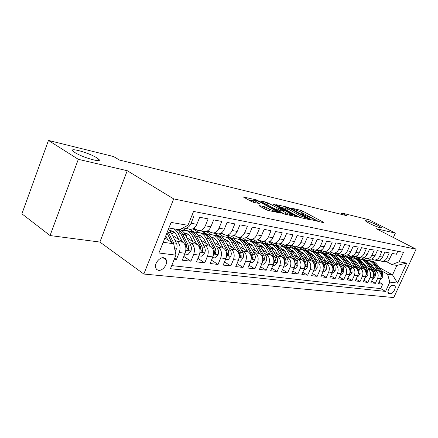 <?xml version="1.0" encoding="UTF-8"?>
<svg xmlns="http://www.w3.org/2000/svg" width="438" height="438" viewBox="0 0 438 438"><rect width="100%" height="100%" fill="white"/><g stroke="black" fill="none" stroke-linecap="round" stroke-linejoin="round"><path stroke-width="0.66" d="M312.874 220.079L324.005 222.811L323.693 222.362L302.609 211.061L300.556 210.24L290.531 207.968L300.326 211.795L303.841 213.941L301.585 213.782L301.76 214.078L313.039 218.633L314.889 219.898L312.677 219.766L312.874 220.079M96.71 157.762C88.826 152.687 67.852 146.861 73.223 151.34L74.838 152.506C82.82 157.702 103.877 163.467 98.572 159.103L96.71 157.762M377.748 225.335C372.541 222.641 364.701 219.821 365.462 220.933L369.092 223.254C374.315 225.964 382.237 228.811 381.476 227.711L377.748 225.335M158.567 270.345C162.717 271.002 167.989 264.076 166.407 260.073L165.35 258.469L163.615 257.741C159.569 256.996 154.209 263.78 155.654 267.853L156.733 269.584L158.567 270.345M259.373 205.603L258.984 205.674L259.504 206.035L265.756 209.512L268.089 210.448L280.988 213.153L256.493 199.914L243.38 197.001L251.166 201.398L253.471 202.323L259.329 203.511L253.854 200.221C254.363 199.701 256.706 200.451 260.889 202.471L276.646 211.373C276.137 211.91 273.772 211.149 269.545 209.096L264.831 206.835L259.373 205.603L259.252 205.887M127.244 170.716L78.314 159.322L48.459 140.434L21.9 213.821L50.058 235.551L99.886 242.061L143.834 274.04L173.689 198.896L127.244 170.716L99.886 242.061M393.368 237.516L395.361 233.125L376.116 228.647L416.1 249.2L173.689 198.896M395.361 233.125L369.168 219.805L341.76 213.021L341.191 214.308M48.459 140.434L113.623 156.558L119.437 160.04L347.027 215.737L341.76 213.021M297.845 216.629L300.046 217.511L311.287 219.996L311.588 219.947L311.007 219.547L289.715 208.05L287.613 207.207L275.847 204.579L297.845 216.629M296.373 216.701L284.508 214.078L282.247 213.169L260.052 200.889L265.636 202.06L267.832 202.936L278.672 208.554L282.373 209.265L272.879 204.009L274.281 204.338L296.132 216.252L296.701 216.64L296.373 216.701M174.286 259.214L176.443 259.477L174.669 258.267M174.685 239.827L177.045 241.376C180.062 243.944 180.801 247.656 179.257 252.518L185.093 253.279L182.296 260.177L190.891 261.207L183.807 256.46M189.123 241.984L191.439 243.484C194.445 246.008 195.189 249.644 193.667 254.396L199.263 255.13L196.503 261.88L204.743 262.866L197.938 258.371M202.964 244.054L205.236 245.504C208.236 247.985 208.986 251.549 207.481 256.203L212.852 256.903L210.12 263.512L218.031 264.459L211.494 260.194M216.252 246.036L218.48 247.443C221.464 249.879 222.219 253.372 220.736 257.933L225.888 258.606L223.194 265.078L230.793 265.992L224.502 261.935M229.008 247.941L231.198 249.304C234.166 251.697 234.927 255.13 233.465 259.592L238.414 260.243L235.754 266.583L243.057 267.459L237.007 263.605M241.272 249.769L243.418 251.094C246.375 253.449 247.136 256.816 245.696 261.19L250.459 261.815L247.831 268.034L254.856 268.877L249.025 265.204M253.071 251.527L255.179 252.819C258.119 255.13 258.88 258.436 257.462 262.729L262.044 263.326L259.449 269.425L266.211 270.235L260.594 266.731M264.426 253.219L266.501 254.478C269.425 256.75 270.186 259.997 268.784 264.207L273.197 264.782L270.635 270.766L277.144 271.549L271.73 268.204M275.371 254.85L277.402 256.071C280.309 258.31 281.07 261.497 279.69 265.631L283.944 266.184L281.41 272.058L287.689 272.814L282.466 269.616M285.915 256.422L287.914 257.615C290.805 259.816 291.566 262.948 290.202 267.005L294.303 267.536L291.801 273.307L297.856 274.029L292.814 270.969M296.088 257.938L298.054 259.099C300.922 261.267 301.689 264.344 300.342 268.33L304.295 268.844L301.826 274.506L307.673 275.206L302.8 272.277M305.91 259.4L307.843 260.533C310.69 262.669 311.451 265.691 310.126 269.605L313.947 270.104L311.506 275.666L317.15 276.345L312.442 273.531M315.393 260.807L317.293 261.913C320.123 264.021 320.884 266.994 319.576 270.837L323.266 271.319L320.851 276.789L326.31 277.44L321.755 274.746M324.558 262.17L326.43 263.254C329.239 265.324 330 268.253 328.708 272.031L332.272 272.496L329.891 277.873L335.169 278.502L330.756 275.913M333.422 263.49L335.262 264.547C338.054 266.589 338.809 269.469 337.534 273.186L340.983 273.635L338.629 278.918L343.731 279.532L339.466 277.04M341.996 264.766L343.814 265.8C346.578 267.81 347.334 270.646 346.075 274.298L349.415 274.736L347.082 279.931L352.026 280.523L347.892 278.13M350.296 265.997L352.086 267.01C354.835 268.992 355.585 271.784 354.342 275.376L357.572 275.803L355.267 280.911L360.058 281.486L356.05 279.181M358.339 267.191L360.096 268.182C362.823 270.136 363.573 272.885 362.346 276.422L365.478 276.832L363.201 281.864L367.838 282.422L363.956 280.194M366.13 268.352L367.86 269.321C370.57 271.248 371.315 273.953 370.099 277.435L373.138 277.834L370.887 282.784L375.382 283.326L377.616 278.42C378.821 274.987 378.076 272.326 375.388 270.421L373.68 269.474M371.616 281.18L375.382 283.326M397.775 251.248L396.406 254.237L392.136 253.432L389.886 258.371C388.725 260.637 387.011 261.776 384.728 261.782L383.661 261.601M379.056 260.325L381.81 261.289C384.099 261.283 385.823 260.139 386.984 257.856L389.245 252.89L384.843 252.064L382.566 257.079C381.394 259.384 379.658 260.539 377.359 260.544L376.286 260.364M371.517 259.028L374.348 260.041C376.658 260.035 378.399 258.869 379.571 256.548L381.865 251.5L377.321 250.651L375.016 255.743C373.833 258.086 372.081 259.263 369.76 259.274L368.676 259.093M363.737 257.697L366.65 258.754C368.982 258.743 370.74 257.555 371.928 255.201L374.244 250.071L369.557 249.189L367.219 254.369C366.026 256.75 364.257 257.949 361.914 257.96L360.824 257.779M355.705 256.318L358.711 257.424C361.054 257.407 362.834 256.203 364.033 253.805L366.376 248.592L361.536 247.684L359.176 252.95C357.966 255.37 356.182 256.586 353.816 256.602L352.716 256.422M347.405 254.889L350.504 256.049C352.875 256.033 354.665 254.806 355.88 252.37L358.257 247.065L353.252 246.123L350.86 251.483C349.639 253.941 347.832 255.184 345.456 255.206L344.339 255.015M338.831 253.41L342.029 254.631C344.421 254.609 346.228 253.361 347.46 250.881L349.858 245.488L344.684 244.519L342.27 249.967C341.032 252.469 339.209 253.733 336.811 253.755L335.689 253.569M329.962 251.883L333.269 253.164C335.678 253.137 337.506 251.866 338.749 249.342L341.18 243.856L335.831 242.855L333.384 248.395C332.13 250.941 330.29 252.233 327.87 252.261L326.737 252.069M320.791 250.301L324.208 251.647C326.639 251.615 328.484 250.317 329.743 247.755L332.201 242.17L326.66 241.13L324.186 246.775C322.915 249.364 321.059 250.678 318.618 250.711L317.479 250.52M311.292 248.664L314.829 250.076C317.276 250.043 319.143 248.718 320.413 246.107L322.905 240.424L317.167 239.345L314.659 245.094C313.378 247.733 311.506 249.069 309.042 249.107L307.892 248.915M301.454 246.961L305.116 248.45C307.585 248.412 309.469 247.065 310.756 244.404L313.274 238.617L307.334 237.5L304.793 243.347C303.496 246.041 301.601 247.404 299.121 247.443L297.96 247.251M291.259 245.192L295.053 246.764C297.544 246.72 299.444 245.346 300.747 242.636L303.299 236.739L297.134 235.584L294.566 241.546C293.252 244.284 291.341 245.68 288.839 245.723L287.667 245.526M280.681 243.358L284.618 245.017C287.131 244.968 289.047 243.566 290.367 240.801L292.951 234.795L286.556 233.591L283.95 239.668C282.62 242.466 280.692 243.884 278.168 243.939L276.991 243.742M269.704 241.447L273.788 243.205C276.323 243.15 278.256 241.716 279.592 238.902L282.209 232.775L275.568 231.527L272.934 237.724C271.587 240.571 269.638 242.028 267.098 242.083L265.91 241.886M258.305 239.46L260.32 240.659L262.548 241.322C265.099 241.261 267.054 239.8 268.406 236.925L271.056 230.684L264.152 229.386L261.486 235.704C260.123 238.611 258.157 240.095 255.595 240.155L254.401 239.958M246.452 237.391L248.625 238.694L250.87 239.367C253.438 239.301 255.409 237.801 256.783 234.872L259.466 228.505L252.288 227.158L249.583 233.602C248.204 236.569 246.222 238.086 243.643 238.157L242.438 237.954M234.122 235.233L236.465 236.651L238.726 237.33C241.316 237.259 243.304 235.732 244.689 232.742L247.41 226.238L239.936 224.836L237.199 231.417C235.803 234.445 233.804 235.994 231.204 236.071L229.994 235.868M221.289 232.983L223.813 234.527L226.09 235.217C228.696 235.135 230.7 233.569 232.107 230.519L234.856 223.878L227.081 222.416L224.305 229.14C222.887 232.233 220.872 233.821 218.255 233.903L217.04 233.7M207.919 230.629L210.64 232.315L212.928 233.011C215.551 232.923 217.571 231.324 218.995 228.203L221.787 221.425L213.673 219.898L210.864 226.769C209.43 229.928 207.398 231.554 204.765 231.642L203.539 231.439M193.974 228.171L196.908 230.01L199.208 230.716C201.847 230.618 203.889 228.981 205.329 225.789L208.154 218.863L199.69 217.27L196.848 224.294C195.397 227.525 193.344 229.189 190.694 229.288L189.462 229.085M185.093 253.279C186.632 248.461 185.893 244.782 182.876 242.23L172.435 235.409M199.263 255.13C200.779 250.416 200.029 246.808 197.023 244.3L186.949 237.807M212.852 256.903C214.341 252.288 213.591 248.751 210.596 246.287L200.872 240.095M185.69 230.432L182.241 228.236M189.019 235.129L188.055 234.511M181.912 230.585L180.018 229.37M225.888 258.606C227.36 254.084 226.605 250.618 223.626 248.198L214.231 242.285M198.819 232.594L192.846 228.833M202.882 237.588L201.381 236.64M194.089 232.025L189.413 229.074M238.414 260.243C239.865 255.808 239.11 252.408 236.142 250.032L227.059 244.377M211.494 234.697L206.265 231.439M216.142 239.898L214.193 238.683M206.594 233.93L202.257 231.226M250.459 261.815C251.888 257.467 251.127 254.128 248.176 251.795L239.389 246.38M223.714 236.734L219.044 233.859M228.844 242.088L226.512 240.648M218.825 235.89L214.625 233.295M262.044 263.326C263.457 259.066 262.69 255.787 259.756 253.487L251.248 248.302M235.507 238.71L231.171 236.066M241.042 244.169L238.376 242.537M230.689 237.834L226.528 235.288M273.197 264.782C274.588 260.605 273.827 257.385 270.908 255.124L262.663 250.147M246.884 240.615L242.482 237.96M252.77 246.156L249.802 244.355M242.159 239.728L238.102 237.27M283.944 266.184C285.313 262.083 284.552 258.918 281.656 256.695L273.662 251.916M257.862 242.46L253.394 239.789M253.252 241.573L247.328 237.916M264.048 248.056L260.813 246.112M294.303 267.536C295.655 263.512 294.894 260.402 292.015 258.212L284.267 253.618M268.461 244.24L263.928 241.552M257.845 239.696L259.033 239.893M274.916 249.874L271.44 247.804M263.977 243.364L257.823 239.701M304.295 268.844C305.636 264.886 304.87 261.831 302.012 259.679L294.489 255.25M278.705 245.964L274.106 243.254M269.326 241.634L270.295 241.798M285.384 251.62L281.842 249.523M274.215 245.023L268.812 241.831M313.947 270.104C315.267 266.216 314.506 263.211 311.664 261.092L304.361 256.827M288.604 247.629L284.032 244.957M280.38 243.501L281.147 243.627M295.486 253.295L292.157 251.346M284.098 246.627L279.34 243.835M323.266 271.319C324.569 267.503 323.808 264.547 320.988 262.455L313.893 258.343M298.179 249.238L291.029 245.296M305.231 254.905L302.11 253.087M293.701 248.198L289.414 245.707M332.272 272.496C333.559 268.74 332.803 265.833 330 263.775L323.107 259.805M307.438 250.793L301.065 247.125M314.648 256.454L311.714 254.757C309.841 251.823 307.35 250.229 304.251 249.983M303.014 249.742L299.006 247.426M340.983 273.635C342.253 269.945 341.498 267.081 338.716 265.05L332.015 261.218M315.853 251.981L310.526 248.937M323.748 257.949L320.988 256.367M312.031 251.231L308.029 248.937M349.415 274.736C350.668 271.106 349.913 268.286 347.153 266.288L340.627 262.581M324.257 253.284L319.614 250.645M332.551 259.389L329.956 257.911M320.709 252.644L316.767 250.399M357.572 275.803C358.81 272.228 358.06 269.458 355.322 267.481L348.971 263.9M332.497 254.604L328.341 252.255M341.065 260.774L338.634 259.4M329.152 254.035L325.237 251.817M365.478 276.832C366.699 273.317 365.949 270.585 363.233 268.642L357.047 265.171M340.54 255.907L336.658 253.728M349.31 262.116L347.033 260.834M337.353 255.392L333.444 253.191M373.138 277.834C374.342 274.374 373.598 271.68 370.898 269.764L364.876 266.403M348.369 257.194L344.52 255.047M357.298 263.413L355.169 262.22M345.319 256.712L341.492 254.577M394.266 285.598L392.722 285.412C390.455 284.908 386.639 291.763 388.353 293.257L390.521 293.717C392.804 294.166 396.571 287.339 394.846 285.877L394.266 285.598M143.834 274.04L393.767 297.566L416.1 249.2M163.193 242.274L173.689 243.769L175.928 255.14L170.448 268.729L385.555 291.412L389.82 282.116L387.57 274.193L381.005 270.558M175.928 255.14L158.912 252.994L171.116 222.416L187.957 225.324L193.558 211.444L403.475 252.359L399.149 261.787L406.76 263.101L397.545 283.09L389.82 282.116M365.04 264.667L363.047 263.561M353.028 257.987L348.856 255.666M171.707 265.603L380.677 288.626L382.702 284.202L378.339 283.676L380.562 278.803C381.755 275.392 381.016 272.748 378.333 270.854L372.464 267.596M362.259 261.935L361.952 261.765M355.985 258.453L352.152 256.323M183.013 227.848L184.896 228.318C187.552 228.214 189.61 226.534 191.067 223.276L193.93 216.191L191.806 215.792M370.099 277.435L367.838 282.422M362.346 276.422L360.058 281.486M354.342 275.376L352.026 280.523M346.075 274.298L343.731 279.532M337.534 273.186L335.169 278.502M328.708 272.031L326.31 277.44M319.576 270.837L317.15 276.345M310.126 269.605L307.673 275.206M300.342 268.33L297.856 274.029M290.202 267.005L287.689 272.814M279.69 265.631L277.144 271.549M268.784 264.207L266.211 270.235M257.462 262.729L254.856 268.877M245.696 261.19L243.057 267.459M233.465 259.592L230.793 265.992M220.736 257.933L218.031 264.459M207.481 256.203L204.743 262.866M193.667 254.396L190.891 261.207M179.257 252.518L176.443 259.477M173.689 243.769L164.918 237.949M372.546 265.882L370.685 264.853M360.447 259.186L355.421 256.405M387.57 274.193L392.525 274.894L396.877 265.406L391.961 264.601L399.149 261.787M361.744 257.933L365.954 260.249M378.952 267.415L392.525 274.894L397.545 283.09M386.371 261.574L391.961 264.601M78.314 159.322L50.058 235.551M187.957 225.324L179.328 229.726L168.882 228.012M195.983 229.43L192.994 228.926M209.72 231.746L206.791 231.253M222.898 233.969L220.27 233.525M235.556 236.104L233.202 235.704M247.103 237.878L245.625 237.801M302.072 247.317L301.12 247.152M311.807 248.954L310.931 248.806M321.213 250.541L320.49 250.421M330.296 252.074L329.726 251.976M339.083 253.553L338.651 253.482M355.223 256.46L360.014 259.11M379.04 282.132L382.702 284.202M380.677 288.626L385.555 291.412M347.257 254.943L352.541 257.883M341.005 254.467L344.876 256.635M333.066 253.148L336.986 255.354M324.804 251.746L328.763 253.985M316.335 250.328L320.287 252.578M307.591 248.866L311.56 251.138M298.563 247.35L302.576 249.665M289.129 245.723L293.29 248.143M279.094 243.878L283.643 246.545M268.598 241.896L273.701 244.913M257.73 239.838L263.452 243.243M247.037 238.037L252.808 241.541M237.56 237.144L241.765 239.69M226.074 235.217L230.251 237.774M214.16 233.219L218.338 235.803M201.792 231.149L206.013 233.782M188.948 228.997L193.3 231.746M179.826 229.474L180.325 229.791M396.877 265.406L406.76 263.101M319.039 221.71L300.484 211.882M285.456 208.362L280.605 207.24M308.56 218.852L289.666 208.433L286.802 207.513L285.757 207.656L300.293 215.775L308.56 218.852L308.347 219.345M285.22 208.921L286.808 210.349L287.459 208.822M299.915 217.478L286.808 210.349M264.831 203.593L265.636 202.06M279.592 210.486L275.798 209.244L264.979 203.626M285.603 212.671C289.649 214.636 291.932 215.381 292.442 214.899L285.905 211.116L280.347 209.468L285.603 212.671L284.957 214.177M279.373 211.017L279.871 211.483L280.544 209.901M284.64 214.105L279.871 211.483M268.505 210.541L263.709 208.373M253.301 201.557L253.941 202.427M253.542 200.976L248.182 199.739M380.326 279.318L380.841 279.384L382.774 276.832L382.483 272.819L377.468 265.143C375.727 262.592 373.428 261.168 370.581 260.878M377.676 270.487L373.828 264.568C372.015 261.913 369.628 260.479 366.666 260.26L365.714 260.26M374.331 268.631L372.453 265.746L369.311 262.893M380.929 276.323L381.712 275.568L381.109 272.622L376.094 264.93C374.408 262.45 372.196 261.032 369.448 260.676M368.303 260.506C371.161 260.791 373.466 262.22 375.218 264.787L380.803 273.887M372.897 278.36L373.488 278.437L375.459 275.841L375.169 271.774L370.126 263.988C368.363 261.387 366.042 259.948 363.168 259.657M370.247 269.397L366.365 263.391C364.542 260.698 362.138 259.241 359.155 259.022L358.153 259.033M366.874 267.519L364.985 264.585L361.695 261.634M373.734 275.382L374.359 274.56L373.756 271.571L368.703 263.764C367.006 261.245 364.772 259.805 362.002 259.449M360.819 259.274C363.71 259.559 366.037 261.004 367.8 263.616L372.858 271.44L373.472 273.104M365.237 277.363L365.911 277.451L367.915 274.823L367.63 270.689L362.555 262.789C360.775 260.15 358.432 258.688 355.525 258.404M362.582 268.28L358.678 262.176C356.839 259.444 354.419 257.966 351.407 257.752L350.351 257.763M359.187 266.375L357.282 263.391L353.838 260.336M366.08 274.352L366.776 273.515L366.173 270.481L361.087 262.559C359.374 260.002 357.123 258.546 354.32 258.185M353.105 258.009C356.028 258.289 358.377 259.756 360.156 262.411L365.248 270.345L365.889 272.288M357.326 276.34L358.092 276.438L360.135 273.766L359.855 269.573L354.742 261.557C352.951 258.869 350.586 257.385 347.646 257.111M354.681 267.125L350.745 260.922C348.894 258.152 346.458 256.657 343.419 256.438L342.308 256.454M351.26 265.193L349.338 262.154L345.741 259.006M358.092 273.213L358.952 272.436L358.35 269.354L353.231 261.316C351.506 258.716 349.234 257.243 346.403 256.887M345.149 256.701C348.1 256.975 350.477 258.464 352.272 261.163L357.392 269.217L358.054 271.44M349.168 275.283L350.022 275.398L352.108 272.682L351.829 268.417L346.682 260.281C344.876 257.549 342.489 256.049 339.516 255.776M346.524 265.932L342.56 259.63C340.698 256.816 338.24 255.299 335.18 255.08L334.008 255.108M343.074 263.972L341.136 260.884L337.38 257.632M350.039 272.146L350.882 271.325L350.274 268.198L345.122 260.035C343.387 257.396 341.092 255.896 338.235 255.54M336.942 255.354C339.921 255.622 342.319 257.133 344.131 259.882L349.289 268.056L349.951 270.553M340.737 274.193L341.689 274.319L343.814 271.56L343.54 267.229L338.366 258.967C336.543 256.186 334.128 254.664 331.123 254.396M329.376 256.493L329.031 256.553M338.098 264.7L334.106 258.294C332.234 255.436 329.754 253.898 326.671 253.684L325.434 253.711M334.621 262.712L332.666 259.57L328.746 256.214M341.624 270.963L342.543 270.18L341.936 266.999L336.756 258.716C335.004 256.027 332.688 254.511 329.803 254.155M328.467 253.963C331.484 254.226 333.904 255.754 335.732 258.551L340.917 266.851L341.569 269.638M332.02 273.066L333.083 273.202L335.251 270.399L334.977 265.997L329.77 257.61C327.931 254.779 325.494 253.235 322.461 252.972M320.66 255.119L320.2 255.206M329.387 263.424L325.368 256.914C323.49 254.013 320.994 252.452 317.884 252.239L316.581 252.277M325.888 261.409L323.923 258.212L319.833 254.752M332.918 269.704L333.926 268.992L333.318 265.762L328.106 257.347C326.343 254.615 324.005 253.076 321.098 252.726M319.718 252.523C322.762 252.781 325.204 254.336 327.049 257.183L332.267 265.609L332.896 268.686M323.009 271.899L324.18 272.053L326.398 269.206L326.129 264.727L320.895 256.208C319.039 253.328 316.575 251.757 313.504 251.505M311.648 253.695L311.073 253.816M320.386 262.11L316.34 255.491C314.451 252.54 311.938 250.958 308.806 250.744L307.427 250.793M316.86 260.062L314.878 256.81L310.613 253.246M323.928 268.33L325.023 267.766L324.416 264.481L319.171 255.934C317.391 253.159 315.037 251.593 312.097 251.242M310.668 251.04C313.75 251.292 316.22 252.863 318.081 255.765L323.326 264.328L323.934 267.618M313.685 270.695L314.977 270.859L317.238 267.963L316.975 263.413L311.714 254.757L309.934 254.478C308.138 251.647 305.762 250.06 302.795 249.715M302.335 252.228L301.64 252.392M311.079 260.747L307.005 254.013C305.1 251.018 302.57 249.414 299.417 249.2L297.96 249.26M307.525 258.672L305.527 255.359L301.081 251.691M301.317 249.501C304.432 249.748 306.923 251.346 308.801 254.297L314.073 262.997L314.791 267.3L315.809 266.501L315.201 263.161L309.934 254.478M304.038 269.441L305.456 269.627L307.761 266.682L307.503 262.055L302.215 253.257C300.326 250.268 297.813 248.653 294.675 248.412M292.699 250.711L291.872 250.925M301.443 259.34L297.342 252.485C295.426 249.446 292.88 247.815 289.704 247.601L288.166 247.678M297.862 257.237L294.769 252.387L293.115 250.963L291.221 250.082M291.642 247.913C294.79 248.149 297.309 249.769 299.203 252.781L304.503 261.623L305.22 265.997L306.277 265.187L305.669 261.793L300.369 252.967C298.568 250.087 296.165 248.477 293.17 248.132M291.423 250.322L291.812 250.29M294.035 268.149L295.59 268.352L297.95 265.357L297.698 260.648L292.381 251.702C290.476 248.653 287.936 247.016 284.766 246.786M282.724 249.145L281.765 249.414M291.462 257.883L287.333 250.908C285.412 247.815 282.849 246.161 279.647 245.948L278.021 246.036M287.859 255.748L284.705 250.766L282.986 249.304L281.01 248.423M281.623 246.271C284.804 246.495 287.35 248.143 289.261 251.209L294.588 260.199L295.305 264.64L296.4 263.829L295.798 260.375L290.471 251.401C288.653 248.472 286.233 246.835 283.205 246.495M281.278 248.751L281.809 248.696M283.676 266.808L285.373 267.027L287.782 263.977L288.209 261.502L287.7 259.482L282.198 250.093C280.276 246.983 277.714 245.318 274.506 245.105M272.392 247.525L271.292 247.859M281.114 256.372L276.964 249.266C275.031 246.123 272.452 244.448 269.228 244.24L267.514 244.344M277.489 254.204L275.447 250.695C274.183 248.587 272.513 247.262 270.432 246.709M271.253 244.568C274.467 244.782 277.035 246.452 278.962 249.583L284.317 258.727L285.029 263.233L286.173 262.422L285.571 258.902L280.221 249.78C278.387 246.797 275.945 245.132 272.89 244.798M270.772 247.131L271.45 247.048M270.837 246.824L270.531 246.824M272.923 265.417L274.774 265.658L277.243 262.554L277.676 260.03L277.166 257.971L271.637 248.428C269.704 245.258 267.12 243.566 263.879 243.358L263.868 243.358M261.683 245.844L260.429 246.266M270.388 254.806L266.216 247.569C264.278 244.371 261.683 242.668 258.431 242.46L256.619 242.586M266.742 252.606L264.683 249.025C263.375 246.818 261.634 245.455 259.466 244.935M260.484 242.8L260.517 242.805C263.758 243.013 266.348 244.711 268.286 247.897L273.662 257.194L274.374 261.776L275.562 260.96L274.96 257.38L269.589 248.105C267.651 244.924 265.061 243.227 261.82 243.019M259.882 245.461L260.709 245.34M260.079 245.099L259.608 245.11M261.765 263.972L263.78 264.234L266.309 261.075L266.747 258.502L266.238 256.411L260.692 246.698C258.748 243.473 256.148 241.754 252.885 241.552M250.58 244.108L249.167 244.623M259.258 253.186L255.064 245.806C253.115 242.553 250.509 240.823 247.235 240.621L245.318 240.769M255.589 250.947L253.514 247.289C252.157 244.979 250.35 243.583 248.089 243.101M249.299 240.96L249.397 240.977C252.66 241.179 255.266 242.904 257.216 246.145L262.608 255.606L263.32 260.26L264.557 259.444L263.955 255.803L258.562 246.359C256.706 243.254 254.221 241.541 251.111 241.223M248.581 243.736L249.572 243.566M248.915 243.314L248.286 243.342M250.18 262.471L252.37 262.756L254.954 259.537L255.403 256.92L254.894 254.785L249.326 244.902C247.377 241.623 244.76 239.876 241.48 239.674L241.333 239.652M239.055 242.313L237.473 242.942M247.7 251.5L243.484 243.977C241.53 240.67 238.907 238.913 235.611 238.71L233.585 238.88M244.01 249.227L241.924 245.494C240.517 243.068 238.633 241.639 236.279 241.196M237.692 239.055L237.856 239.082C241.146 239.279 243.763 241.031 245.718 244.333L251.133 253.958L251.839 258.683L253.126 257.873L252.534 254.16L247.12 244.552C245.253 241.387 242.745 239.646 239.602 239.329M236.849 241.957L238.015 241.732M237.336 241.464L236.525 241.513M238.135 260.911L240.511 261.223L243.161 257.944L243.621 255.272L243.112 253.098L237.527 243.035C235.567 239.696 232.939 237.927 229.638 237.73L229.419 237.692M227.092 240.451L225.324 241.212M235.693 249.748L231.456 242.077C229.496 238.71 226.857 236.925 223.544 236.728L221.398 236.931M231.976 247.437L229.879 243.621C228.422 241.086 226.468 239.619 224.01 239.23M225.63 237.067L225.871 237.111C229.184 237.308 231.817 239.088 233.777 242.444L239.203 252.244L239.904 257.046L241.25 256.235L240.659 252.458L235.233 242.674C233.35 239.444 230.826 237.675 227.65 237.369M224.667 240.117L226.008 239.827M225.302 239.537L224.316 239.624M225.603 259.291L228.182 259.625L230.897 256.285L231.368 253.558L230.859 251.346L225.258 241.097C223.298 237.697 220.653 235.901 217.33 235.704L217.034 235.655M214.653 238.518L212.698 239.444M223.199 247.93L218.945 240.101C216.98 236.673 214.33 234.856 211.001 234.664L208.723 234.899M219.471 245.581L217.357 241.683C215.846 239.017 213.815 237.522 211.253 237.188M213.098 235.009L213.421 235.064C216.75 235.255 219.394 237.062 221.36 240.484L226.802 250.465L227.497 255.338C228.05 255.814 228.521 255.546 228.904 254.538L228.318 250.684L222.876 240.725C220.982 237.423 218.436 235.622 215.233 235.326M211.997 238.223L213.53 237.845M212.802 237.538L211.62 237.664M212.561 257.604L215.354 257.966L218.14 254.555L218.622 252.184L218.113 249.523L212.501 239.082C210.536 235.622 207.88 233.793 204.541 233.602L204.157 233.542M201.715 236.515L199.564 237.626M210.202 246.036L205.931 238.048C203.966 234.549 201.305 232.709 197.949 232.518L195.54 232.797M206.451 243.648L204.327 239.657C202.767 236.865 200.653 235.332 197.987 235.075M200.062 232.868L200.467 232.934C203.818 233.125 206.479 234.96 208.444 238.442L213.897 248.614L214.576 253.558C215.151 254.078 215.644 253.81 216.054 252.77L215.474 248.839L210.021 238.694C208.121 235.321 205.553 233.492 202.323 233.208M198.819 236.274L200.555 235.792M199.799 235.463L198.409 235.644M198.972 255.841L201.995 256.235L204.853 252.759L205.345 250.333L204.842 247.623L199.224 236.985C197.253 233.459 194.587 231.603 191.225 231.412L190.754 231.335M188.252 234.439L185.893 235.77M196.662 244.07L192.375 235.907C190.41 232.343 187.738 230.47 184.365 230.284L181.808 230.612M192.895 241.639L190.76 237.555C189.145 234.615 186.949 233.06 184.168 232.879L185.843 233.158M186.489 230.634L186.993 230.716C190.36 230.903 193.027 232.77 194.998 236.317L200.456 246.682L201.124 251.702C201.721 252.266 202.236 252.009 202.668 250.925L202.099 246.917L196.64 236.575C194.729 233.131 192.14 231.269 188.877 230.996M185.093 234.259L187.048 233.651M186.26 233.301L184.655 233.553M184.798 254.007L188.072 254.434L191.006 250.886L191.505 248.412L191.006 245.641L185.389 234.801C183.96 232.124 182.06 230.372 179.684 229.545M174.225 232.282L171.652 233.87M182.547 242.017L177.439 232.293L175.819 230.372L173.519 228.773M178.764 239.548L176.618 235.359C174.981 232.332 172.747 230.744 169.917 230.602L169.774 230.602M176.251 229.216L178.896 231.16L180.982 234.106L186.44 244.667L187.092 249.759C187.716 250.383 188.252 250.131 188.718 249.008L188.154 244.913L182.438 233.903L180.259 231.094L177.965 229.501M170.787 232.189L172.977 231.428M172.156 231.045L170.316 231.39M175.063 250.733L176.563 248.932C177.286 246.89 177.237 244.99 176.421 243.232L170.962 232.523L168.444 229.112M167.82 239.876L165.767 235.814M174.231 246.506L173.607 242.827L167.634 231.144M166.927 232.906L171.789 242.504M177.045 241.376L182.876 242.23M191.439 243.484L197.023 244.3M205.236 245.504L210.596 246.287M218.48 247.443L223.626 248.198M231.198 249.304L236.142 250.032M243.418 251.094L248.176 251.795M255.179 252.819L259.756 253.487M266.501 254.478L270.908 255.124M277.402 256.071L281.656 256.695M287.914 257.615L292.015 258.212M298.054 259.099L302.012 259.679M307.843 260.533L311.664 261.092M317.293 261.913L320.988 262.455M326.43 263.254L330 263.775M335.262 264.547L338.716 265.05M343.814 265.8L347.153 266.288M352.086 267.01L355.322 267.481M360.096 268.182L363.233 268.642M367.86 269.321L370.898 269.764M375.388 270.421L378.333 270.854M386.984 257.856L389.886 258.371M191.067 223.276L196.848 224.294M205.329 225.789L210.864 226.769M218.995 228.203L224.305 229.14M232.107 230.519L237.199 231.417M244.689 232.742L249.583 233.602M256.783 234.872L261.486 235.704M268.406 236.925L272.934 237.724M279.592 238.902L283.95 239.668M290.367 240.801L294.566 241.546M300.747 242.636L304.793 243.347M310.756 244.404L314.659 245.094M320.413 246.107L324.186 246.775M329.743 247.755L333.384 248.395M338.749 249.342L342.27 249.967M347.46 250.881L350.86 251.483M355.88 252.37L359.176 252.95M364.033 253.805L367.219 254.369M371.928 255.201L375.016 255.743M379.571 256.548L382.566 257.079M377.616 278.42L380.562 278.803M387.969 292.261L390.521 293.717M388.271 293.159L388.971 293.559M313.761 220.478L313.947 220.046M302.685 214.5L302.866 214.078M299.97 211.609L300.556 210.24M301.974 212.534L302.609 211.061M323.545 222.707L323.693 222.362M287.421 207.656L287.613 207.207M289.573 208.384L289.715 208.05M310.854 219.903L311.007 219.547M299.625 217.325L300.293 215.775M306.978 219.044L307.197 218.546M267.169 204.502L267.832 202.936M275.798 209.244L276.466 207.667M278.004 210.131L278.672 208.554M281.826 209.807L282.034 209.32M274.128 204.688L274.281 204.338M295.978 216.613L296.132 216.252M264.141 208.472L264.831 206.835M266.435 209.386L267.12 207.754M268.899 210.629L269.545 209.096M254.598 202.58L255.195 201.151M258.666 203.511L258.814 203.155M243.67 197.22L243.785 196.941M256.263 200.467L256.493 199.914M258.508 201.327L258.721 200.812M280.276 213.142L280.435 212.769M381.131 276.679L382.724 276.898M376.094 264.93L377.468 265.143M373.828 264.568L375.218 264.787M381.109 272.622L382.483 272.819M381.115 275.239L381.712 275.568M373.713 275.677L375.41 275.907M368.703 263.764L370.126 263.988M366.365 263.391L367.8 263.616M373.756 271.571L375.169 271.774M373.691 274.183L374.359 274.56M366.058 274.642L367.865 274.889M361.087 262.559L362.555 262.789M358.678 262.176L360.156 262.411M366.173 270.481L367.63 270.689M366.042 273.098L366.776 273.515M358.164 273.575L360.085 273.838M353.231 261.316L354.742 261.557M350.745 260.922L352.272 261.163M358.35 269.354L359.855 269.573M358.142 271.976L358.952 272.436M350.011 272.474L352.053 272.748M345.122 260.035L346.682 260.281M342.56 259.63L344.131 259.882M350.274 268.198L351.829 268.417M348.966 268.007L349.289 268.056M349.989 270.815L350.882 271.325M341.591 271.336L343.764 271.631M336.756 258.716L338.366 258.967M334.106 258.294L335.732 258.551M341.936 266.999L343.54 267.229M340.545 266.797L340.917 266.851M341.569 269.622L342.543 270.18M332.891 270.158L335.196 270.47M328.106 257.347L329.77 257.61M325.368 256.914L327.049 257.183M333.318 265.762L334.977 265.997M331.84 265.548L332.267 265.609M332.924 268.412L333.926 268.992M323.89 268.943L326.343 269.277M319.171 255.934L320.895 256.208M316.34 255.491L318.081 255.765M324.416 264.481L326.129 264.727M322.839 264.256L323.326 264.328M323.983 267.164L325.023 267.766M314.577 267.684L317.183 268.04M307.005 254.013L308.801 254.297M315.201 263.161L316.975 263.413M313.526 262.92L314.073 262.997M314.736 265.871L315.809 266.501M304.941 266.381L307.706 266.758M300.369 252.967L302.215 253.257M297.342 252.485L299.203 252.781M305.669 261.793L307.503 262.055M303.89 261.535L304.503 261.623M305.166 264.53L306.277 265.187M294.955 265.034L297.889 265.428M290.471 251.401L292.381 251.702M287.333 250.908L289.261 251.209M295.798 260.375L297.698 260.648M293.903 260.101L294.588 260.199M295.25 263.139L296.4 263.829M284.607 263.632L287.722 264.054M280.221 249.78L282.198 250.093M276.964 249.266L278.962 249.583M285.571 258.902L287.542 259.186M283.556 258.617L284.317 258.727M284.979 261.705L286.173 262.422M273.87 262.181L277.183 262.63M269.589 248.105L271.637 248.428M266.216 247.569L268.286 247.897M274.96 257.38L277.008 257.675M272.819 257.073L273.662 257.194M274.325 260.21L275.562 260.96M262.723 260.676L266.244 261.152M258.562 246.359L260.692 246.698M255.064 245.806L257.216 246.145M263.955 255.803L266.08 256.104M261.678 255.474L262.608 255.606M263.271 258.655L264.557 259.444M251.155 259.115L254.889 259.619M247.12 244.552L249.326 244.902M243.484 243.977L245.718 244.333M252.534 254.16L254.735 254.478M250.109 253.81L251.133 253.958M251.795 257.046L253.126 257.873M239.121 257.489L243.095 258.026M235.233 242.674L237.527 243.035M231.456 242.077L233.777 242.444M240.659 252.458L242.953 252.786M238.08 252.085L239.203 252.244M239.865 255.37L241.25 256.235M226.605 255.797L230.831 256.367M222.876 240.725L225.258 241.097M218.945 240.101L221.36 240.484M228.318 250.684L230.7 251.023M225.575 250.29L226.802 250.465M227.464 253.624L228.904 254.538M213.58 254.035L218.069 254.642M210.021 238.694L212.501 239.082M205.931 238.048L208.444 238.442M215.474 248.839L217.954 249.195M212.55 248.417L213.897 248.614M214.554 251.812L216.054 252.77M200.002 252.2L204.781 252.846M196.64 236.575L199.224 236.985M192.375 235.907L194.998 236.317M202.099 246.917L204.683 247.289M198.989 246.474L200.456 246.682M201.108 249.917L202.668 250.925M185.849 250.284L190.935 250.974M182.695 234.374L185.389 234.801M178.25 233.673L180.982 234.106M188.154 244.913L190.848 245.302M184.841 244.437L186.44 244.667M187.092 247.935L188.718 249.008M174.674 248.779L176.492 249.019M168.154 232.074L170.962 232.523M173.607 242.827L176.421 243.232M162.991 257.719L166.407 260.073M381.81 261.289L384.728 261.782M374.348 260.041L377.359 260.544M366.65 258.754L369.76 259.274M358.711 257.424L361.914 257.96M350.504 256.049L353.816 256.602M342.029 254.631L345.456 255.206M333.269 253.164L336.811 253.755M324.208 251.647L327.87 252.261M314.829 250.076L318.618 250.711M305.116 248.45L309.042 249.107M295.053 246.764L299.121 247.443M284.618 245.017L288.839 245.723M273.788 243.205L278.168 243.939M262.548 241.322L267.098 242.083M250.87 239.367L255.595 240.155M238.726 237.33L243.643 238.157M226.09 235.217L231.204 236.071M212.928 233.011L218.255 233.903M199.208 230.716L204.765 231.642M184.896 228.318L190.694 229.288M394.37 285.614L394.846 285.877M98.002 160.62L98.572 159.103M314.539 220.714L314.791 220.139M303.501 214.735L303.742 214.177M308.527 219.389L308.746 218.874M285.111 209.178L285.757 207.656M282.116 209.873L282.34 209.353M292.08 215.748L292.338 215.14M279.329 211.111L280.002 209.528M276.274 212.255L276.531 211.647M253.186 201.836L253.854 200.221M259.893 245.045L259.504 244.984M248.702 243.249L248.138 243.156M237.084 241.382L236.328 241.261M225.017 239.444L224.059 239.29M212.474 237.434L211.302 237.243M199.427 235.337L198.02 235.113M171.691 230.886L169.917 230.602"/></g></svg>
